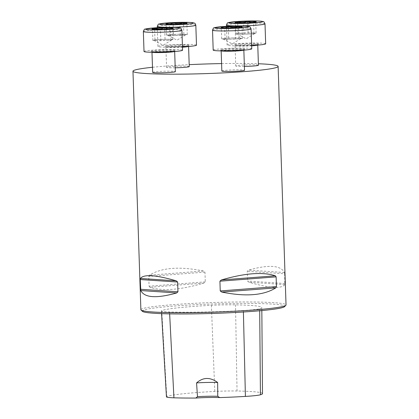 <?xml version="1.0" encoding="UTF-8"?>
<svg xmlns="http://www.w3.org/2000/svg" width="419" height="419" viewBox="0 0 419 419"><rect width="100%" height="100%" fill="white"/><g stroke="black" fill="none" stroke-linecap="round" stroke-linejoin="round"><path stroke-width="0.31" stroke-dasharray="2.1 1.57" d="M152.657 72.387A11.344 0.754 178.1 0 1 152.877 72.23A11.344 0.754 178.1 0 1 165.107 71.23A11.344 0.754 178.1 0 1 175.336 71.639M244.387 66.422A11.344 0.754 178.1 0 1 235.75 65.977A11.344 0.754 178.1 0 1 247.069 64.851A11.344 0.754 178.1 0 1 258.434 65.228M152.485 67.276A72.618 4.813 178.1 0 1 189.189 64.657M221.588 63.583A72.618 4.813 178.1 0 1 258.382 63.761M221.834 71.026A11.344 0.754 178.1 0 1 233.153 69.9A11.344 0.754 178.1 0 1 244.513 70.277M175.21 67.784A11.344 0.754 178.1 0 1 166.573 67.339A11.344 0.754 178.1 0 1 180.149 66.15A11.344 0.754 178.1 0 1 189.252 66.59M140.878 309.741A72.618 4.813 178.1 0 1 142.303 308.735A72.618 4.813 178.1 0 1 220.567 302.309A72.618 4.813 178.1 0 1 286.036 304.927M284.632 273.78L284.422 272.512C280.688 265.232 268.715 264.436 248.514 270.114L247.252 271.287L247.577 281.034L248.917 282.212C269.506 288.193 281.474 288.99 284.82 284.611L284.632 273.78L247.252 271.287M149.08 286.203L149.85 287.266C162.436 291.336 180.432 289.948 203.838 283.103L205.279 281.867L204.959 272.12L203.435 271.004C179.641 266.185 161.645 267.573 149.447 275.168L148.755 276.456L149.08 286.203L205.279 281.867M262.498 393.614A66.197 4.389 -1.9 0 0 237.039 390.995A25.35 1.681 -1.9 0 0 214.8 391.435A66.197 4.389 -1.9 0 0 166.725 396.615A25.35 1.681 -1.9 0 0 166.453 396.877M243.371 310.521A68.365 4.53 178.1 0 1 169.554 311.972A27.518 1.823 178.1 0 1 161.435 310.95A27.518 1.823 178.1 0 1 161.729 310.668A68.365 4.53 178.1 0 1 211.38 305.32A27.518 1.823 178.1 0 1 235.52 304.843A68.365 4.53 178.1 0 1 261.807 307.546A68.365 4.53 178.1 0 1 259.686 308.74A27.518 1.823 178.1 0 1 243.371 310.521L243.402 311.993M142.455 311.364A71.256 4.724 178.1 0 1 143.686 310.065A71.256 4.724 178.1 0 1 222.829 303.696A71.256 4.724 178.1 0 1 284.569 306.645M265.667 43.801A19.29 1.278 -1.9 0 0 246.346 43.162A19.29 1.278 -1.9 0 0 227.108 45.079A19.29 1.278 -1.9 0 0 251.641 45.498M237.023 22.914L236.054 23.118L235.583 22.773C238.27 23.914 240.93 23.983 243.554 22.977C246.943 23.867 250.3 23.679 253.626 22.422L254.852 22.71L255.407 22.176M237.007 33.709L238.055 33.331L243.088 33.049A9.208 0.613 -1.9 0 0 237.007 33.709A9.208 0.613 -1.9 0 0 236.887 33.908A9.208 0.613 -1.9 0 0 239.946 34.19L235.96 34.091L237.007 33.709M248.965 34.012L239.946 34.19A9.208 0.613 -1.9 0 0 248.965 34.012A9.208 0.613 -1.9 0 0 255.051 33.352L254.003 33.735L248.965 34.012M252.112 32.871L256.098 32.975L255.051 33.352A9.208 0.613 -1.9 0 0 255.171 33.3A9.208 0.613 -1.9 0 0 252.112 32.871A9.208 0.613 -1.9 0 0 243.088 33.049L252.112 32.871M256.098 32.975L255.721 21.657M248.121 32.771L247.791 22.836M254.003 33.735L253.626 22.422M243.931 34.295L243.554 22.977M235.96 34.091L235.583 22.773M238.055 33.331L237.709 22.945M251.751 48.85A19.29 1.278 -1.9 0 0 232.43 48.211A19.29 1.278 -1.9 0 0 213.192 50.128M221.693 27.827L223.165 28.586L224.71 28.026C228.229 28.953 231.702 28.885 235.132 27.822C237.5 28.644 239.841 28.387 242.156 27.062L239.972 27.439M233.928 37.925L240.831 38.098A9.208 0.613 -1.9 0 0 233.928 37.925A9.208 0.613 -1.9 0 0 225.207 38.407L233.928 37.925M223.39 39.067L221.693 38.789L225.207 38.407A9.208 0.613 -1.9 0 0 222.971 38.957A9.208 0.613 -1.9 0 0 223.39 39.067A9.208 0.613 -1.9 0 0 230.298 39.239L223.39 39.067M239.019 38.758L230.298 39.239A9.208 0.613 -1.9 0 0 239.019 38.758A9.208 0.613 -1.9 0 0 241.255 38.349A9.208 0.613 -1.9 0 0 240.831 38.098L242.528 38.375L239.019 38.758M235.504 39.14L235.132 27.822M242.528 38.375L242.156 27.062M225.087 39.344L224.71 28.026M221.693 38.789L221.316 27.471M228.716 38.024L228.386 28.047M239.134 37.82L238.793 27.56M182.574 50.212A19.29 1.278 -1.9 0 0 165.186 49.515A19.29 1.278 -1.9 0 0 144.393 51.223A19.29 1.278 -1.9 0 0 144.016 51.49M153.925 29.325L152.956 29.529L152.485 29.183C155.177 30.325 157.832 30.393 160.461 29.388C163.845 30.278 167.202 30.089 170.533 28.832L171.759 29.121L172.314 28.586M171.952 39.763L170.905 40.145L165.872 40.423A9.208 0.613 -1.9 0 0 171.952 39.763A9.208 0.613 -1.9 0 0 172.078 39.711A9.208 0.613 -1.9 0 0 169.014 39.286L173 39.386L171.952 39.763M159.995 39.459L169.014 39.286A9.208 0.613 -1.9 0 0 159.995 39.459A9.208 0.613 -1.9 0 0 153.909 40.119L154.957 39.742L159.995 39.459M156.847 40.601L152.862 40.502L153.909 40.119A9.208 0.613 -1.9 0 0 153.794 40.318A9.208 0.613 -1.9 0 0 156.847 40.601A9.208 0.613 -1.9 0 0 165.872 40.423L156.847 40.601M152.862 40.502L152.485 29.183M160.838 40.706L160.461 29.388M154.957 39.742L154.611 29.356M165.028 39.182L164.698 29.246M173 39.386L172.628 28.068M170.905 40.145L170.533 28.832M196.49 45.163A19.29 1.278 -1.9 0 0 181.013 44.424A19.29 1.278 -1.9 0 0 157.932 46.441A19.29 1.278 -1.9 0 0 182.459 46.86M166.427 24.14L167.899 24.899L169.449 24.339C172.942 25.266 176.415 25.198 179.866 24.134C182.239 24.957 184.58 24.7 186.89 23.375L184.711 23.752M175.032 35.552L168.129 35.379A9.208 0.613 -1.9 0 0 175.032 35.552A9.208 0.613 -1.9 0 0 183.752 35.07L175.032 35.552M185.57 34.41L187.267 34.688L183.752 35.07A9.208 0.613 -1.9 0 0 185.994 34.662A9.208 0.613 -1.9 0 0 185.57 34.41A9.208 0.613 -1.9 0 0 178.662 34.238L185.57 34.41M169.941 34.719L178.662 34.238A9.208 0.613 -1.9 0 0 169.941 34.719A9.208 0.613 -1.9 0 0 167.71 35.269A9.208 0.613 -1.9 0 0 168.129 35.379L166.432 35.096L169.941 34.719M173.456 34.337L173.126 24.36M166.432 35.096L166.055 23.783M183.873 34.133L183.532 23.873M187.267 34.688L186.89 23.375M180.243 35.447L179.866 24.134M169.826 35.657L169.449 24.339M169.648 313.862L169.554 311.972M237.039 390.995L235.52 304.843M259.701 310.762L259.686 308.74M166.725 396.615L161.729 310.668M214.8 391.435L211.38 305.32M284.82 284.611L248.917 282.212M284.951 283.527L247.577 281.034M284.422 272.512L248.514 270.114M203.435 271.004L149.447 275.168M204.959 272.12L148.755 276.456M203.838 283.103L149.85 287.266M251.651 45.839A11.344 0.754 178.1 0 1 235.08 45.723A11.344 0.754 178.1 0 1 246.393 44.592A11.344 0.754 178.1 0 1 257.758 44.969A11.344 0.754 178.1 0 1 257.575 45.111M258.397 44.205A12.256 0.812 -1.9 0 0 242.475 43.801A12.256 0.812 -1.9 0 0 238.296 45.315A12.256 0.812 -1.9 0 0 258.397 44.205M226.449 25.119A19.29 1.278 178.1 0 1 245.686 23.202A19.29 1.278 178.1 0 1 265.007 23.841M221.358 50.903A11.344 0.754 178.1 0 1 221.164 50.772A11.344 0.754 178.1 0 1 232.477 49.641A11.344 0.754 178.1 0 1 243.842 50.018A11.344 0.754 178.1 0 1 243.659 50.16M243.848 50.149L244.225 49.295C244.46 49.212 244.293 49.594 237.421 50.065L230.068 50.364A12.256 0.812 -1.9 0 0 244.078 48.845A12.256 0.812 -1.9 0 0 223.28 49.253A12.256 0.812 -1.9 0 0 230.057 50.364L220.734 50.076L221.169 50.898M212.533 30.168A19.29 1.278 178.1 0 1 231.77 28.251A19.29 1.278 178.1 0 1 251.091 28.89M152.181 52.265A11.344 0.754 178.1 0 1 151.982 52.134A11.344 0.754 178.1 0 1 152.207 51.977A11.344 0.754 178.1 0 1 164.437 50.971A11.344 0.754 178.1 0 1 174.665 51.38A11.344 0.754 178.1 0 1 174.477 51.521M151.285 51.087A12.256 0.812 -1.9 0 0 167.207 51.49A12.256 0.812 -1.9 0 0 171.387 49.976A12.256 0.812 -1.9 0 0 151.285 51.087M143.356 31.53A19.29 1.278 178.1 0 1 143.733 31.263A19.29 1.278 178.1 0 1 164.52 29.555A19.29 1.278 178.1 0 1 181.909 30.252M182.475 47.2A11.344 0.754 178.1 0 1 165.898 47.085A11.344 0.754 178.1 0 1 179.479 45.896A11.344 0.754 178.1 0 1 188.581 46.331A11.344 0.754 178.1 0 1 188.393 46.472M179.625 44.927A12.256 0.812 -1.9 0 0 165.605 46.446A12.256 0.812 -1.9 0 0 186.403 46.038A12.256 0.812 -1.9 0 0 179.625 44.927M157.272 26.481A19.29 1.278 178.1 0 1 180.348 24.464A19.29 1.278 178.1 0 1 195.825 25.203M261.833 310.563L261.807 307.546M161.593 313.642L161.435 310.95M257.764 45.095L258.114 44.257C258.272 44.199 258.088 44.555 251.101 45.032L241.491 45.346C234.603 45.325 234.41 44.953 234.65 45.027L235.08 45.723L235.75 65.977M227.108 45.079L226.49 26.36M254.888 22.767L256.208 21.945M236.038 23.145L235.101 22.647M236.887 33.908L246.204 38.836L255.171 33.3M222.416 28.351L221.185 27.696M241.842 27.277L242.292 26.999M222.971 38.957L232.288 43.885L241.255 38.349M174.671 51.506L175.048 50.657C175.283 50.573 175.111 50.956 168.244 51.427L158.282 51.757C151.552 51.736 151.317 51.369 151.552 51.437L151.987 52.26M152.945 29.555L152.003 29.058M171.79 29.178L173.115 28.361M153.794 40.318L163.106 45.247L172.078 39.711M188.587 46.457L188.964 45.608C189.199 45.524 189.027 45.907 182.16 46.378L172.199 46.708C165.468 46.687 165.233 46.32 165.468 46.389L165.898 47.085L166.573 67.339M157.932 46.441L157.308 27.722M186.581 23.59L187.031 23.307M167.155 24.663L165.919 24.009M167.71 35.269L177.022 40.193L185.994 34.662"/><path stroke-width="0.63" d="M174.671 51.506L175.336 71.639A11.344 0.754 178.1 0 1 175.116 71.796A11.344 0.754 178.1 0 1 162.886 72.796A11.344 0.754 178.1 0 1 152.657 72.387L151.987 52.26M257.764 45.095L258.434 65.228A11.344 0.754 178.1 0 1 258.209 65.385A11.344 0.754 178.1 0 1 244.387 66.422M258.382 63.761A72.618 4.813 178.1 0 1 278.122 66.401A72.618 4.813 178.1 0 1 276.697 67.407A72.618 4.813 178.1 0 1 198.433 73.833A72.618 4.813 178.1 0 1 132.964 71.214A72.618 4.813 178.1 0 1 134.389 70.209A72.618 4.813 178.1 0 1 152.485 67.276M189.189 64.657A72.618 4.813 178.1 0 1 221.588 63.583M243.848 50.149L244.513 70.277A11.344 0.754 178.1 0 1 244.293 70.434A11.344 0.754 178.1 0 1 230.937 71.46A11.344 0.754 178.1 0 1 221.834 71.026L221.169 50.898M188.587 46.457L189.252 66.59A11.344 0.754 178.1 0 1 189.032 66.747A11.344 0.754 178.1 0 1 175.21 67.784M278.122 66.401L286.036 304.927A72.618 4.813 178.1 0 1 285.884 305.252A72.618 4.813 178.1 0 1 213.617 312.145A72.618 4.813 178.1 0 1 141.051 310.055A72.618 4.813 178.1 0 1 140.878 309.741L132.964 71.214M219.923 281.201L221.363 279.965C244.769 273.125 262.765 271.732 275.351 275.802L276.121 276.87L276.446 286.617L275.754 287.9C263.556 295.495 245.56 296.882 221.766 292.064L220.242 290.948L219.923 281.201L276.121 276.87M140.25 279.541L140.375 278.457C143.727 274.078 155.695 274.874 176.284 280.856L177.625 282.034L177.949 291.781L176.687 292.954C156.481 298.637 144.513 297.836 140.779 290.556L140.25 279.541L177.625 282.034M161.593 313.642L166.453 396.877A25.35 1.681 -1.9 0 0 173.932 397.814A66.197 4.389 -1.9 0 0 195.814 398.05A19.515 1.294 178.1 0 1 219.65 397.579A66.197 4.389 -1.9 0 0 245.408 396.411A25.35 1.681 -1.9 0 0 260.44 394.771A66.197 4.389 -1.9 0 0 262.498 393.614L261.833 310.563M219.65 397.579L217.76 396.285L217.639 382.489C210.176 376.995 203.152 377.137 196.569 382.903L197.48 396.683L195.814 398.05M285.884 305.252L284.569 306.645A71.256 4.724 178.1 0 1 213.659 313.412A71.256 4.724 178.1 0 1 142.455 311.364L141.051 310.055M217.639 382.489A18.153 1.205 -1.9 0 0 196.569 382.903M217.76 396.285A18.153 1.205 -1.9 0 0 197.48 396.683M255.407 22.176L255.721 21.657A10.632 0.707 -1.9 0 0 247.749 21.458A10.632 0.707 -1.9 0 0 237.678 22.013A10.632 0.707 -1.9 0 0 235.101 22.647A10.632 0.707 -1.9 0 0 235.583 22.773A10.632 0.707 -1.9 0 0 243.554 22.977A10.632 0.707 -1.9 0 0 253.626 22.422A10.632 0.707 -1.9 0 0 256.208 21.945A10.632 0.707 -1.9 0 0 255.721 21.657C253.102 22.668 250.447 22.6 247.749 21.458C244.434 22.715 241.077 22.904 237.678 22.013L237.023 22.914M251.641 45.498A19.29 1.278 -1.9 0 0 265.29 44.068A19.29 1.278 -1.9 0 0 265.667 43.801L265.007 23.841A19.29 1.278 178.1 0 1 264.625 24.108A19.29 1.278 178.1 0 1 243.837 25.816A19.29 1.278 178.1 0 1 226.449 25.119C227.108 23.239 227.7 22.432 228.24 22.689L240.181 21.322C249.174 20.83 258.34 20.85 261.425 21.243L263.232 21.589C263.593 21.254 264.18 22.003 265.007 23.841M247.791 22.836L247.749 21.458M237.709 22.945L237.678 22.013M235.132 27.822A10.632 0.707 -1.9 0 0 242.156 27.062A10.632 0.707 -1.9 0 0 242.292 26.999A10.632 0.707 -1.9 0 0 238.762 26.507A10.632 0.707 -1.9 0 0 228.345 26.711A10.632 0.707 -1.9 0 0 221.316 27.471A10.632 0.707 -1.9 0 0 221.185 27.696A10.632 0.707 -1.9 0 0 224.71 28.026A10.632 0.707 -1.9 0 0 235.132 27.822M212.533 30.168L213.192 50.128A19.29 1.278 -1.9 0 0 228.669 50.867A19.29 1.278 -1.9 0 0 251.751 48.85L251.091 28.89A19.29 1.278 178.1 0 1 228.009 30.906A19.29 1.278 178.1 0 1 212.533 30.168C213.192 28.288 213.784 27.481 214.324 27.738L226.265 26.371C235.258 25.878 244.424 25.899 247.509 26.292L249.315 26.638C249.677 26.303 250.263 27.052 251.091 28.89M239.972 27.439L238.762 26.507C235.331 27.565 231.859 27.633 228.345 26.711C226.04 28.036 223.699 28.293 221.316 27.471L221.693 27.827M228.386 28.047L228.345 26.711M238.793 27.56L238.762 26.507M152.485 29.183A10.632 0.707 -1.9 0 0 160.461 29.388A10.632 0.707 -1.9 0 0 170.533 28.832A10.632 0.707 -1.9 0 0 173.115 28.361A10.632 0.707 -1.9 0 0 172.628 28.068A10.632 0.707 -1.9 0 0 164.651 27.869A10.632 0.707 -1.9 0 0 154.585 28.424A10.632 0.707 -1.9 0 0 152.003 29.058A10.632 0.707 -1.9 0 0 152.485 29.183M143.356 31.53L144.016 51.49A19.29 1.278 -1.9 0 0 163.337 52.129A19.29 1.278 -1.9 0 0 182.574 50.212L181.909 30.252A19.29 1.278 178.1 0 1 162.672 32.169A19.29 1.278 178.1 0 1 143.356 31.53C144 29.655 144.607 28.838 145.184 29.084L154.93 27.864C162.797 27.329 174.199 27.162 178.405 27.659C180.893 28.398 180.584 27.225 181.909 30.252M172.314 28.586L172.628 28.068C170.009 29.079 167.349 29.011 164.651 27.869C161.336 29.126 157.979 29.314 154.585 28.424L153.925 29.325M154.611 29.356L154.585 28.424M164.698 29.246L164.651 27.869M184.711 23.752L183.496 22.82C180.044 23.878 176.572 23.946 173.078 23.024A10.632 0.707 -1.9 0 0 166.055 23.783A10.632 0.707 -1.9 0 0 165.919 24.009A10.632 0.707 -1.9 0 0 169.449 24.339A10.632 0.707 -1.9 0 0 179.866 24.134A10.632 0.707 -1.9 0 0 186.89 23.375A10.632 0.707 -1.9 0 0 187.031 23.307A10.632 0.707 -1.9 0 0 183.496 22.82A10.632 0.707 -1.9 0 0 173.078 23.024C170.779 24.349 168.438 24.606 166.055 23.783L166.427 24.14M182.459 46.86A19.29 1.278 -1.9 0 0 196.49 45.163L195.825 25.203A19.29 1.278 178.1 0 1 176.593 27.12A19.29 1.278 178.1 0 1 157.272 26.481C157.926 24.601 158.523 23.789 159.058 24.051L169.004 22.804L179.856 22.354L190.504 22.464L194.426 23.108C194.872 23.045 195.343 23.747 195.825 25.203M173.126 24.36L173.078 23.024M183.532 23.873L183.496 22.82M245.408 396.411L243.402 311.993M173.932 397.814L169.648 313.862M260.44 394.771L259.701 310.762M140.779 290.556L176.687 292.954M140.569 289.288L177.949 291.781M140.375 278.457L176.284 280.856M221.363 279.965L275.351 275.802M220.242 290.948L276.446 286.617M221.766 292.064L275.754 287.9M262.331 21.888A17.022 1.126 -1.9 0 0 240.218 21.327A17.022 1.126 -1.9 0 0 234.41 23.433A17.022 1.126 -1.9 0 0 262.331 21.888M257.575 45.111A11.344 0.754 178.1 0 1 257.538 45.126A11.344 0.754 178.1 0 1 251.651 45.839M228.381 28.482A17.022 1.126 -1.9 0 0 247.854 26.376A17.022 1.126 -1.9 0 0 218.969 26.942A17.022 1.126 -1.9 0 0 228.381 28.482M243.659 50.16A11.344 0.754 178.1 0 1 230.267 51.207A11.344 0.754 178.1 0 1 221.358 50.903M145.88 28.958A17.022 1.126 -1.9 0 0 167.988 29.519A17.022 1.126 -1.9 0 0 173.801 27.408A17.022 1.126 -1.9 0 0 145.88 28.958M174.477 51.521A11.344 0.754 178.1 0 1 163.347 52.506A11.344 0.754 178.1 0 1 152.181 52.265M179.83 22.359A17.022 1.126 -1.9 0 0 160.351 24.47A17.022 1.126 -1.9 0 0 189.236 23.904A17.022 1.126 -1.9 0 0 179.83 22.359M188.393 46.472A11.344 0.754 178.1 0 1 182.475 47.2M226.49 26.36L226.449 25.119M157.308 27.722L157.272 26.481"/></g></svg>
